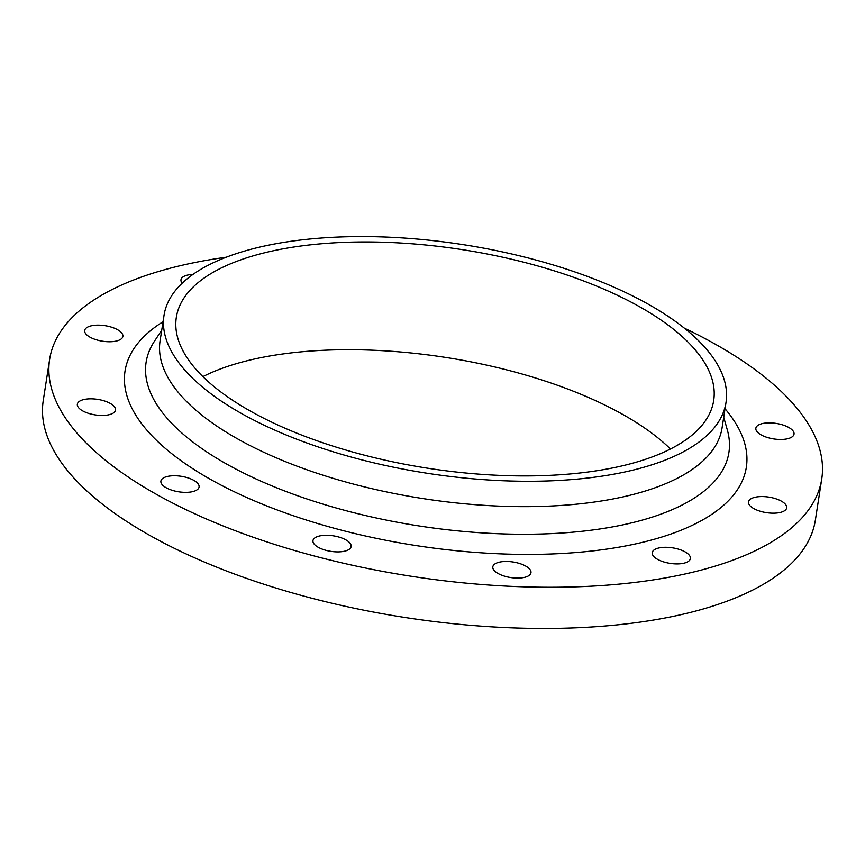 <?xml version="1.0" encoding="UTF-8"?>
<svg xmlns="http://www.w3.org/2000/svg" width="865" height="865" viewBox="0 0 865 865"><rect width="100%" height="100%" fill="white"/><g stroke="black" fill="none" stroke-linecap="round" stroke-linejoin="round"><path stroke-width="1.3" d="M789.01 427.602A19.311 7.861 8.8 0 0 768.553 422.866A19.311 7.861 8.8 0 0 755.859 428.218A19.311 7.861 8.8 0 0 760.886 434.738A19.311 7.861 8.8 0 0 781.333 439.474A19.311 7.861 8.8 0 0 794.027 434.133A19.311 7.861 8.8 0 0 789.01 427.602M781.657 501.3A19.311 7.861 8.8 0 0 761.2 496.564A19.311 7.861 8.8 0 0 748.506 501.916A19.311 7.861 8.8 0 0 753.534 508.447A19.311 7.861 8.8 0 0 773.991 513.172A19.311 7.861 8.8 0 0 786.685 507.831A19.311 7.861 8.8 0 0 781.657 501.3M685.372 552.032A19.311 7.861 8.8 0 0 664.915 547.296A19.311 7.861 8.8 0 0 652.232 552.649A19.311 7.861 8.8 0 0 657.249 559.179A19.311 7.861 8.8 0 0 677.706 563.904A19.311 7.861 8.8 0 0 690.4 558.563A19.311 7.861 8.8 0 0 685.372 552.032M525.952 566.207A19.311 7.861 8.8 0 0 505.506 561.471A19.311 7.861 8.8 0 0 492.812 566.824A19.311 7.861 8.8 0 0 497.829 573.344A19.311 7.861 8.8 0 0 518.286 578.08A19.311 7.861 8.8 0 0 530.98 572.727A19.311 7.861 8.8 0 0 525.952 566.207M346.119 540.019A19.311 7.861 8.8 0 0 325.662 535.284A19.311 7.861 8.8 0 0 312.968 540.636A19.311 7.861 8.8 0 0 317.996 547.156A19.311 7.861 8.8 0 0 338.453 551.892A19.311 7.861 8.8 0 0 351.147 546.539A19.311 7.861 8.8 0 0 346.119 540.019M194.052 480.486A19.311 7.861 8.8 0 0 173.595 475.75A19.311 7.861 8.8 0 0 160.901 481.102A19.311 7.861 8.8 0 0 165.929 487.622A19.311 7.861 8.8 0 0 186.386 492.358A19.311 7.861 8.8 0 0 199.08 487.017A19.311 7.861 8.8 0 0 194.052 480.486M110.493 403.566A19.311 7.861 8.8 0 0 90.047 398.83A19.311 7.861 8.8 0 0 77.353 404.182A19.311 7.861 8.8 0 0 82.37 410.713A19.311 7.861 8.8 0 0 102.827 415.438A19.311 7.861 8.8 0 0 115.521 410.096A19.311 7.861 8.8 0 0 110.493 403.566M117.845 329.868A19.311 7.861 8.8 0 0 97.388 325.132A19.311 7.861 8.8 0 0 84.694 330.484A19.311 7.861 8.8 0 0 89.722 337.004A19.311 7.861 8.8 0 0 110.179 341.74A19.311 7.861 8.8 0 0 122.873 336.388A19.311 7.861 8.8 0 0 117.845 329.868M192.96 274.421A19.311 7.861 8.8 0 0 180.98 279.752A19.311 7.861 8.8 0 0 182.18 283.212M226.219 257.219A390.656 158.987 8.8 0 0 49.629 359.386L43.25 400.603A390.656 158.987 8.8 0 0 144.844 532.57A390.656 158.987 8.8 0 0 558.606 628.325A390.656 158.987 8.8 0 0 815.371 520.125L821.75 478.918A390.656 158.987 8.8 0 0 720.156 346.952A390.656 158.987 8.8 0 0 684.312 328.138M49.629 359.386A390.656 158.987 8.8 0 0 151.224 491.363A390.656 158.987 8.8 0 0 564.986 587.119A390.656 158.987 8.8 0 0 821.75 478.918M164.015 315.422L160.09 340.788A284.347 115.715 8.8 0 0 234.037 436.847A284.347 115.715 8.8 0 0 535.197 506.544A284.347 115.715 8.8 0 0 722.091 427.786L726.016 402.43A284.347 115.715 8.8 0 0 652.069 306.372A284.347 115.715 8.8 0 0 350.898 236.675A284.347 115.715 8.8 0 0 164.015 315.422A284.347 115.715 8.8 0 0 237.962 411.481A284.347 115.715 8.8 0 0 539.122 481.178A284.347 115.715 8.8 0 0 726.016 402.43M642.987 308.675A271.88 110.644 8.8 0 0 355.028 242.038A271.88 110.644 8.8 0 0 176.33 317.336A271.88 110.644 8.8 0 0 247.033 409.177A271.88 110.644 8.8 0 0 535.003 475.826A271.88 110.644 8.8 0 0 713.69 400.527A271.88 110.644 8.8 0 0 642.987 308.675M670.462 449.011A271.88 110.644 8.8 0 0 626.303 416.454A271.88 110.644 8.8 0 0 202.886 376.621M163.031 321.748A314.352 127.933 8.8 0 0 206.789 477.253A314.352 127.933 8.8 0 0 601.305 549.859A314.352 127.933 8.8 0 0 725.032 408.756M161.723 330.214L154.413 341.297A294.868 119.997 8.8 0 0 222.802 461.867A294.868 119.997 8.8 0 0 560.023 533.143A294.868 119.997 8.8 0 0 727.335 429.981L723.724 417.222"/></g></svg>
